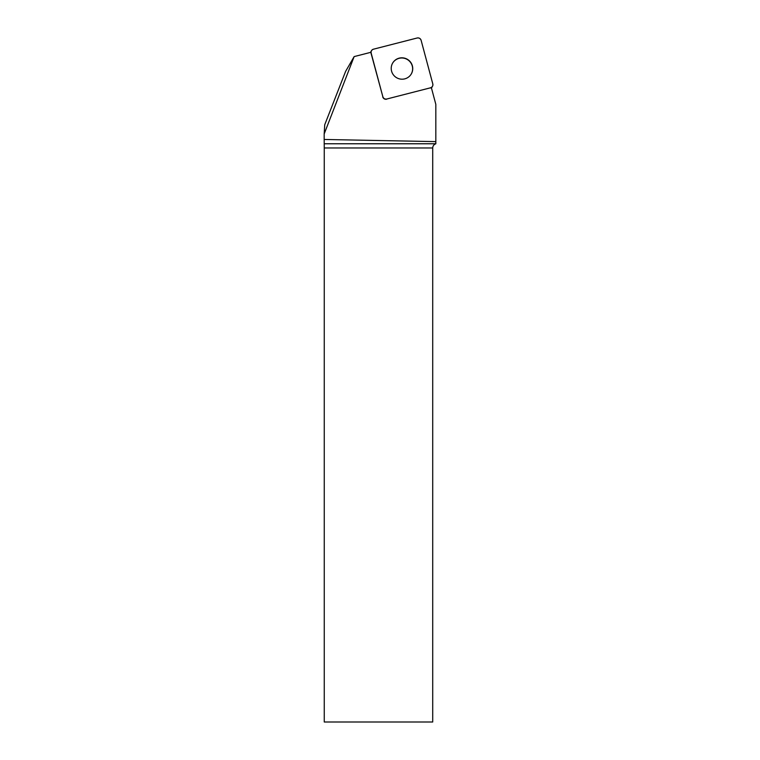 <?xml version="1.0" encoding="UTF-8"?>
<svg xmlns="http://www.w3.org/2000/svg" width="760" height="760" viewBox="0 0 760 760"><rect width="100%" height="100%" fill="white"/><g stroke="black" fill="none" stroke-linecap="round" stroke-linejoin="round"><path stroke-width="1.14" d="M386.792 99.009L430.502 87.809A3.24 3.201 30 0 0 432.791 83.894L421.116 40.308A3.24 3.201 30 0 0 417.164 38L373.445 49.2A3.24 3.201 30 0 0 371.165 53.114L382.84 96.701A3.24 3.201 30 0 0 386.792 99.009L430.502 87.809M407.36 59.299A10.782 10.668 30 0 0 392.635 63.109A10.782 10.668 30 0 0 396.644 77.738A10.782 10.668 30 0 0 411.322 73.901A10.782 10.668 30 0 0 407.36 59.299M430.407 87.98A3.24 3.201 -150 0 0 431.338 87.581L435.822 104.338L435.822 141.626L324.178 139.469L324.178 133.95L354.151 56.591L370.956 52.279A3.24 3.201 -150 0 0 371.06 53.295L382.84 96.701M432.715 147.972L324.254 147.972L324.254 722L432.715 722L432.715 147.972C432.839 145.901 433.874 144.514 435.822 143.802L435.822 141.626M386.697 99.18A3.24 3.201 -150 0 1 382.736 96.871M324.254 147.972L324.178 139.469M354.151 56.591L345.619 71.364L324.729 124.754L324.178 133.95M392.587 63.203A10.782 10.668 -150 0 1 407.208 59.441A10.782 10.668 -150 0 1 411.264 73.986M373.464 49.2L417.145 38C419.092 37.705 420.423 38.484 421.116 40.328L432.791 83.885C433.105 85.823 432.335 87.134 430.492 87.809L386.812 99.009C384.854 99.303 383.534 98.524 382.831 96.681L371.165 53.124C370.851 51.186 371.611 49.875 373.464 49.2M324.244 143.763L435.822 143.763M370.49 52.402L371.478 50.692M431.471 88.065L432.478 86.317"/></g></svg>
